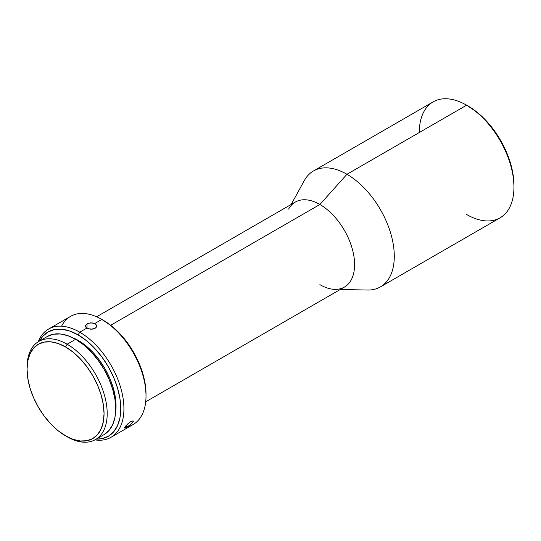 <?xml version="1.0" encoding="UTF-8"?>
<svg xmlns="http://www.w3.org/2000/svg" width="541" height="541" viewBox="0 0 541 541"><rect width="100%" height="100%" fill="white"/><g stroke="black" fill="none" stroke-linecap="round" stroke-linejoin="round"><path stroke-width="0.81" d="M133.329 421.371L131.078 424.164L126.81 427.167L125.782 425.875L126.81 427.167L124.998 428.019L124.525 427.715L125.458 426.254L129.143 422.71L132.166 420.959L133.289 421.067L132.897 422.291L128.494 426.112L124.68 428.053M110.986 437.317L133.072 424.563A62.479 36.071 -120 0 0 142.648 374.5A62.479 36.071 -120 0 0 101.836 319.44A62.479 36.071 60 0 1 146.016 395.958L146.016 394.139A60.247 34.78 -120 0 0 103.412 320.353L101.836 319.44L94.729 323.545L96.061 324.627L96.569 325.966L96.176 327.319L94.939 328.434L90.854 329.266L86.851 328.096L79.75 332.194L78.168 334.926A60.247 34.78 60 0 1 119.744 397.405A60.247 34.78 60 0 1 96.291 439.096L101.836 438.683L108.295 436.289L113.59 431.901L117.525 425.666L119.953 417.835L120.771 408.712L119.953 398.643L117.525 388.019L113.59 377.239L108.295 366.73L101.836 356.884L94.472 348.086L86.479 340.674L78.168 334.926L79.75 332.194A62.479 36.071 60 0 1 120.562 387.248A62.479 36.071 60 0 1 110.986 437.317A62.479 36.071 60 0 1 94.925 439.88A62.479 36.071 -120 0 0 123.247 399.427A62.479 36.071 -120 0 0 79.75 332.194L86.851 328.096L85.762 327.082L85.417 325.946L86.371 324.309L88.792 323.133L92.93 322.943L94.729 323.545L96.061 324.627L96.569 326.061M85.546 325.378L87.047 323.843L87.033 328.204L87.047 323.843L90.847 322.808L94.729 323.545L101.836 319.44A62.479 36.071 -120 0 0 70.601 316.35L48.507 329.104A62.479 36.071 60 0 1 79.75 332.194A62.479 36.071 -120 0 0 38.255 341.729A62.479 36.071 60 0 1 48.507 329.104M513.95 187.179L513.95 185.353A64.71 37.356 -120 0 0 468.195 106.104L466.619 105.197A66.942 38.648 60 0 1 513.95 187.179A66.942 38.648 60 0 1 466.619 214.506M340.269 289.482L367.515 290.037A66.942 38.648 -120 0 0 393.097 243.403A66.942 38.648 -120 0 0 346.95 174.283L466.619 105.197L346.95 174.283A66.942 38.648 60 0 1 390.683 233.272A66.942 38.648 60 0 1 380.424 286.913L500.087 217.82A66.942 38.648 -120 0 0 510.346 164.18A66.942 38.648 -120 0 0 466.619 105.197L477.121 112.278L485.703 120.237L493.615 129.684L500.547 140.261L506.241 151.554L510.467 163.125L513.071 174.54L513.95 185.353M146.016 395.958A62.479 36.071 60 0 1 127.385 426.822M61.573 326.216A62.479 36.071 60 0 1 101.836 319.44L111.723 326.095L119.717 333.513L127.081 342.311L133.539 352.15L138.834 362.666L142.77 373.446L145.198 384.069L146.016 394.139M27.057 368.279A56.677 32.724 60 0 1 38.79 341.412A56.677 32.724 60 0 1 67.125 344.218L65.549 346.95A54.445 31.432 60 0 1 104.048 413.635A54.445 31.432 60 0 1 65.549 435.857L67.125 436.77A56.677 32.724 -120 0 0 107.199 413.635A56.677 32.724 -120 0 0 67.125 344.218A56.677 32.724 60 0 1 104.149 394.166A56.677 32.724 60 0 1 95.459 439.576A56.677 32.724 60 0 1 67.125 436.77L58.036 430.67L50.813 423.968L44.159 416.022L38.323 407.123L33.535 397.621L29.978 387.883L27.787 378.281L27.05 369.178L27.787 360.935L29.978 353.861L33.535 348.228L38.323 344.259L44.159 342.095L50.813 341.831L58.036 343.467L65.549 346.95L73.055 352.144L80.278 358.845L86.939 366.791L92.768 375.691L97.556 385.192L101.113 394.93L103.304 404.533L104.048 413.635L103.304 421.879L101.113 428.952L97.556 434.585L92.768 438.555L86.939 440.719L80.278 440.983L73.055 439.339L65.549 435.857A54.445 31.432 60 0 1 27.05 369.178A54.445 31.432 60 0 1 65.549 346.95L67.125 344.218L75.645 339.302L67.125 344.218A56.677 32.724 -120 0 0 27.05 367.359L27.05 369.178M145.705 401.807L344.428 287.082A49.089 28.342 -120 0 0 351.954 247.744A49.089 28.342 -120 0 0 319.887 204.484L346.95 174.283L319.887 204.484A49.089 28.342 60 0 1 353.719 255.169A49.089 28.342 60 0 1 334.96 289.374A49.089 28.342 60 0 1 319.887 284.647M288.617 209.103A49.089 28.342 60 0 1 319.887 204.484L110.682 325.269L319.887 204.484A49.089 28.342 -120 0 0 295.339 202.057L96.616 316.789M96.569 325.966L95.649 327.927L93.059 329.117L88.67 328.894L85.749 327.062M127.487 424.117L130.787 421.595L133.066 420.891M78.168 340.397L77.796 340.607L78.168 340.397A53.552 30.918 -120 0 0 72.338 337.55L78.168 340.397A53.552 30.918 -120 0 1 115.585 412.452L116.038 405.98L115.307 397.033L113.157 387.586L109.654 378.003L104.947 368.658L99.206 359.907L92.66 352.09L85.559 345.496L78.168 340.397M47.31 336.495L53.383 334.243L60.308 333.966L67.828 335.677L75.645 339.302L83.463 344.705L90.983 351.677L97.907 359.954L103.98 369.212L108.964 379.106L112.67 389.243L114.949 399.244L115.72 408.712L114.949 417.294L112.67 424.658L108.964 430.521L103.98 434.66A56.677 32.724 -120 0 0 112.67 389.243A56.677 32.724 -120 0 0 75.645 339.302A56.677 32.724 -120 0 0 47.31 336.495L38.79 341.412M39.615 340.931L42.753 336.34L48.048 331.944L54.506 329.557L61.87 329.259L69.857 331.078L78.168 334.926A60.247 34.78 60 0 0 39.615 340.931M419.282 132.525A66.942 38.648 60 0 1 466.619 105.197A66.942 38.648 -120 0 0 433.145 101.877L313.482 170.97A66.942 38.648 60 0 1 346.95 174.283A66.942 38.648 -120 0 0 304.319 180.579L291.18 204.457M85.444 326.324L85.417 325.946M126.039 425.578L125.005 426.849M466.619 105.197L468.195 106.104M101.836 319.44L103.412 320.353M103.98 434.66L95.459 439.576"/></g></svg>
